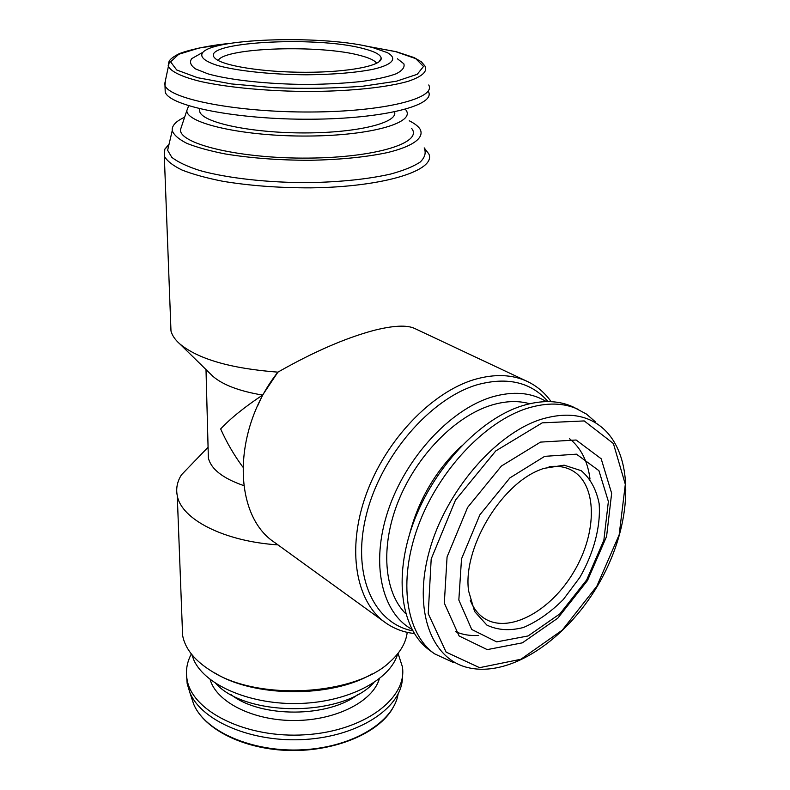 <?xml version="1.0" encoding="UTF-8"?>
<svg xmlns="http://www.w3.org/2000/svg" width="790" height="790" viewBox="0 0 790 790"><rect width="100%" height="100%" fill="white"/><g stroke="black" fill="none" stroke-linecap="round" stroke-linejoin="round"><path stroke-width="1.19" d="M194.478 461.321L181.483 474.8C177.227 481.525 175.824 488.487 177.266 495.666C181.216 519.168 223.817 541.407 277.971 544.883M208.185 451.505L208.363 457.993C211.118 469.191 222.908 478.394 243.745 485.593M210.742 374.193L212.895 376.307C222.869 384.928 239.429 391.188 262.606 395.079C244.525 407.087 230.542 418.374 220.657 428.931C226.661 442.43 234.047 455.129 242.816 467.028M170.709 323.791L170.986 331.04C172.131 335.385 175.034 339.651 179.695 343.818C198.162 359.124 230.897 368.565 277.892 372.149L262.606 395.079L257.56 405.981M182.223 625.433L182.608 635.486C185.196 649.054 195.061 661.072 212.174 671.539C258.903 701.481 356.26 695.299 390.546 661.299C400.461 652.224 406.021 642.576 407.206 632.346M169.06 144.185L164.824 149.152L164.32 156.193C166.957 160.943 172.842 165.554 181.977 170.018C192.908 174.304 206.555 178.056 222.899 181.295C249.68 185.709 278.87 187.901 310.48 187.862C384.197 187.062 436.396 170.265 428.842 153.961L424.2 147.888M385.135 622.471L274.683 542.503C232.793 515.347 231.707 430.382 277.892 372.149C313.64 351.817 345.813 337.853 374.381 330.269C393.558 325.49 406.959 324.878 414.572 328.423L527.365 381.471C512.285 374.421 494.846 373.719 475.037 379.338C431.942 391.8 385.629 439.941 366.076 494.649C346.385 549.376 355.836 601.674 385.135 622.471C393.766 628.643 403.493 632.326 414.306 633.521M186.618 676.349L187.181 683.696L189.906 692.702C201.657 721.26 252.622 742.995 305.414 739.43C358.265 736.102 399.74 708.847 402.288 680.121L402.505 675.539M191.348 653.972C187.003 662.099 185.561 670.503 187.013 679.183C191.684 711.336 246.48 738.788 305.454 734.759C364.476 731.115 407.591 698.044 402.377 666.701L398.041 653.36M215.808 683.498C246.47 717.458 343.225 716.856 373.64 682.866M191.733 654.456L193.965 660.341C205.588 685.75 251.536 705.273 300.457 703.446C349.397 701.787 390.645 679.439 397.656 653.844M214.801 672.932C253.975 697.56 331.267 697.995 371.863 674.008M168.942 144.708L167.628 150.297L171.835 157.358C177.829 162.039 187.092 166.423 199.633 170.482C227.135 178.214 268.541 182.846 310.095 182.618C341.665 181.917 368.555 179.054 390.764 174.027C403.769 170.452 413.585 166.453 420.211 162.039C424.872 157.487 426.235 152.905 424.289 148.283M184.633 117.216C175.815 121.285 171.687 125.748 172.24 130.597C173.82 134.942 178.678 139.188 186.825 143.346C196.809 147.335 209.577 150.86 225.12 153.931C250.776 158.128 278.969 160.252 309.71 160.291C340.085 159.698 365.997 157.131 387.436 152.589C413.496 146.278 424.704 137.539 420.043 129.116C418.147 126.203 414.543 123.428 409.23 120.771M182.065 124.899L180.416 129.846C180.002 144.363 241.069 158.82 308.831 158.099C376.623 157.566 423.154 142.536 411.689 128.474M188.662 105.791L186.815 110.659C186.726 123.655 244.456 136.581 308.258 136.038C372.1 135.673 416.31 122.381 405.724 109.761L405.369 109.306M199.574 108.753L199.801 111.913C203.445 122.865 251.941 133.105 304.97 132.927C358.028 132.878 398.15 122.648 394.585 111.903M165.071 87.828L165.228 92.223C169.811 106.225 237.316 119.705 310.707 119.221C384.128 118.895 436.09 105.179 428.447 91.601M165.495 79.76L164.982 85.429C169.554 99.165 237.207 112.427 310.766 112.002C384.365 111.726 436.426 98.296 428.743 84.974M199.771 54.066L191.743 58.608C189.304 61.976 190.558 65.402 195.505 68.898L207.997 73.865C230.107 80.155 268.798 84.333 308.179 84.451C327.623 84.194 345.467 83.197 361.721 81.469C376.455 79.365 387.969 76.788 396.264 73.747C402.446 70.527 404.974 67.199 403.838 63.763L397.419 58.776M373.058 47.706C327.04 35.204 215.966 37.663 202.892 52.298C199.347 56.801 204.343 61.235 217.872 65.58C237.731 71.041 272.076 74.655 307.024 74.793C333.676 74.517 355.609 72.69 372.85 69.332C393.163 64.681 397.814 58.282 387.149 52.555L373.058 47.706M363.825 48.723C316.79 35.491 197.658 42.068 214.949 58.154C221.802 65.708 262.833 72.354 305.769 72.285C348.755 72.295 381.945 65.708 381.205 58.292C380.82 54.806 375.023 51.617 363.825 48.723M551.134 401.666C544.863 392.778 536.933 386.043 527.365 381.471M548.053 401.577C531.186 382.261 507.713 376.623 477.624 384.641C430.54 398.2 380.504 456.067 366.145 515.653C351.451 575.298 373.788 623.508 412.745 630.864M546.305 401.587C531.216 392.353 513.026 390.843 491.726 397.064C450.162 409.566 405.527 457.756 388.009 510.893C370.312 564.07 381.876 612.872 411.906 629.324M529.656 403.729C518.062 400.441 505.225 400.945 491.133 405.25C455.218 416.32 416.695 455.484 398.407 501.018C380.059 546.562 384.029 592.184 405.734 613.721M461.419 446.004C435.922 470.307 418.7 499.487 409.753 533.546M595.334 421.801L586.368 414.019L573.53 407.136C558.876 400.244 541.733 399.799 522.121 405.803C479.658 419.036 433.345 468.105 413.239 523.227C393.005 578.359 401.478 630.42 429.918 650.486L434.53 653.804L453.302 662.484M578.665 409.566C564.02 402.683 546.877 402.268 527.246 408.312C484.744 421.653 438.302 470.959 418.088 526.259C397.726 581.588 406.109 633.758 434.53 653.804M540.508 442.104L501.393 466.051L467.601 507.437L447.071 556.95L444.316 603.106L459.089 635.96L487.223 649.617L522.378 642.843L557.819 618.145L587.503 580.522L606.582 536.45L611.648 493.296L601.18 458.763L576.127 440.01L540.508 442.104M544.665 456.353L509.896 477.901L479.866 514.813L461.518 558.866L458.832 600.025L471.739 629.482L496.683 641.885L528.095 635.96L559.942 613.81L586.684 579.929L603.856 540.232L608.379 501.472L598.919 470.662L576.443 454.171L544.665 456.353M543.55 468.44L540.103 469.774C500.356 484.833 462.565 548.862 468.598 590.94L474.622 611.519L486.847 625.068C497.601 630.223 509.807 631.022 523.464 627.477C537.348 621.542 550.63 612.23 563.319 599.511L579.801 577.46C593.843 553.01 600.904 526.357 599.126 503.576C596.312 489.395 590.347 478.434 581.213 470.682L564.119 465.172L543.55 468.44M376.642 63.289C374.806 60.504 369.493 57.947 360.724 55.636C321.599 44.536 224.696 47.37 218.159 60.465M470.277 600.262C473.368 608.142 477.92 614.097 483.954 618.136C508.474 634.489 550.897 611.183 574.034 571.476C597.605 532.035 597.497 483.638 571.328 470.07C564.88 466.742 557.463 465.636 549.08 466.732M191.358 697.126L193.678 704.176C205.005 731.649 252.859 752.633 303.044 749.769C353.258 747.113 393.894 721.665 398.111 693.966M210.091 679.439C216.381 702.113 253.274 720.836 294.779 720.51C336.293 720.371 372.92 701.352 379.328 678.788M231.273 694.765C260.74 718.159 328.926 717.745 358.226 694.212M168.922 61.788L168.151 65.945C170.472 71.406 181.661 76.877 200.976 81.577C228.488 87.631 269.439 91.393 310.48 91.472C351.313 91.196 387.495 87.295 408.193 81.301C422.265 76.531 427.834 71.426 424.911 65.975L421.366 61.818L414.108 57.581L396.215 51.686L364.98 45.889M229.288 43.529L199.287 47.983L178.757 54.273L170.601 61.867L176.743 70.004L197.609 77.706L231.45 83.928L274.249 87.73C305.493 88.845 335.019 88.342 362.827 86.219L396.462 81.212L417.229 74.299L423.519 66.459L415.718 58.638L395.701 51.646L365.78 46.057M455.514 631.674C462.575 634.716 470.277 635.97 478.631 635.427M590.012 479.026C587.721 461.202 580.857 447.742 569.442 438.628M540.854 419.391C495.291 433.907 445.639 491.578 429.355 550.986C412.765 610.463 431.399 659.028 467.789 667.57C509.896 677.82 565.61 640.196 597.773 585.489C630.114 530.9 636.128 463.928 606.789 432.021C590.802 415.214 568.82 410.998 540.854 419.391M542.246 422.848L495.784 450.912L455.504 500.07L431.192 558.994L428.229 613.662L446.123 652.125L479.56 667.668L520.896 659.265L562.273 630.153L596.845 586.21L619.153 534.83L625.315 484.329L613.395 443.536L584.215 420.932L542.246 422.848M208.076 447.219L181.483 474.8M208.363 457.993L206.002 369.562M212.895 376.307L179.695 343.818M182.608 635.486L177.266 495.666M170.986 331.04L164.32 156.193M189.906 692.702L193.678 704.176C204.383 729.693 244.495 749.592 289.989 750.5C335.503 751.448 378.232 733.209 392.561 708.551M187.181 683.696L187.013 679.183M193.965 660.341L191.842 654.584M168.537 145.419L164.824 149.152M172.24 130.597L167.628 150.297M186.815 110.659L180.416 129.846M199.801 111.913L199.712 108.793M165.228 92.223L164.982 85.429M230.078 43.401C205.41 45.623 182.618 51.587 177.641 54.51C173.257 56.92 170.591 58.924 169.633 60.553L164.616 84.352M202.892 52.298L191.743 58.608M379.121 61.739L381.205 58.292"/></g></svg>
